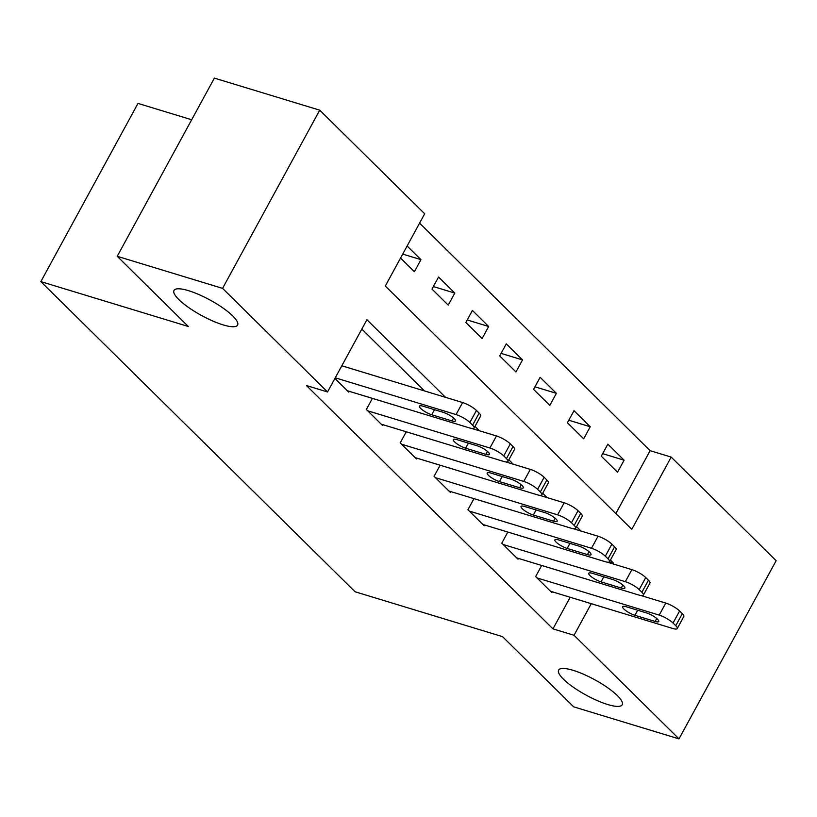 <?xml version="1.0" encoding="UTF-8"?>
<svg xmlns="http://www.w3.org/2000/svg" width="817" height="817" viewBox="0 0 817 817"><rect width="100%" height="100%" fill="white"/><g stroke="black" fill="none" stroke-linecap="round" stroke-linejoin="round"><path stroke-width="1.23" d="M573.095 670.318A36.193 8.813 28.6 0 1 607.613 687.689A36.193 8.813 28.6 0 1 622.217 704.754A36.193 8.813 28.6 0 1 607.766 704.54A36.193 8.813 28.6 0 1 573.248 687.179A36.193 8.813 28.6 0 1 558.654 670.103A36.193 8.813 28.6 0 1 573.095 670.318M188.451 290.648A36.193 8.813 28.6 0 1 222.98 308.019A36.193 8.813 28.6 0 1 237.573 325.095A36.193 8.813 28.6 0 1 223.123 324.88A36.193 8.813 28.6 0 1 188.604 307.509A36.193 8.813 28.6 0 1 174.011 290.433A36.193 8.813 28.6 0 1 188.451 290.648M191.678 119.752L138.002 103.412L40.85 281.61L355.068 591.763L502.547 636.647L573.646 706.828L678.998 738.885L574.034 635.279L591.263 603.681M40.85 281.61L188.329 326.494L117.229 256.303L214.381 78.115L319.723 110.172L424.687 213.778L385.307 286.021L631.796 529.324L671.186 457.091L776.15 560.697L678.998 738.885M615.824 513.566L650.118 450.678L419.591 223.133M650.118 450.678L671.186 457.091M400.555 258.049L414.382 271.693L420.949 259.653L407.121 246.009M431.989 289.075L448.237 305.119L454.803 293.078L438.555 277.034L431.989 289.075M465.843 322.49L482.101 338.534L488.668 326.494L472.41 310.45L465.843 322.49M499.708 355.916L515.956 371.96L522.523 359.919L506.274 343.875L499.708 355.916M533.562 389.341L549.821 405.375L556.387 393.334L540.129 377.301L533.562 389.341M567.427 422.757L583.675 438.8L590.242 426.76L573.994 410.716L567.427 422.757M601.281 456.182L617.54 472.226L624.096 460.185L607.848 444.142L601.281 456.182M445.561 397.358L366.925 319.733L327.535 391.976L306.467 385.563L552.966 628.865L570.195 597.268M424.493 390.945L361.829 329.088M334.909 378.445L348.736 392.099L349.165 391.302M372.399 398.369L366.343 409.47L382.591 425.514L383.03 424.728M406.253 431.795L400.197 442.896L416.456 458.94L416.884 458.143M440.118 465.21L434.062 476.321L450.31 492.365L450.749 491.568M473.972 498.636L467.916 509.737L484.175 525.78L484.604 524.994M507.837 532.061L501.781 543.162L518.029 559.206L518.468 558.409M541.691 565.476L535.635 576.588L551.894 592.621L552.323 591.835M117.229 256.303L222.571 288.37L319.723 110.172M552.966 628.865L574.034 635.279M327.535 391.976L222.571 288.37M612.954 563.883L613.414 563.046L610.422 560.074M580.999 531.04L576.557 526.659M547.135 497.614L542.702 493.233M513.28 464.199L508.838 459.818M479.426 430.773L474.983 426.392M609.441 561.83L613.414 563.046M402.71 254.097L420.949 259.653M602.66 453.66L624.096 460.185M568.806 420.234L590.242 426.76M534.941 386.819L556.387 393.334M501.087 353.393L522.523 359.919M467.222 319.968L488.668 326.494M433.367 286.553L454.803 293.078M335.256 377.822L456.039 414.576A11.315 2.757 -151.4 0 1 469.887 422.491L472.594 425.167A11.315 2.757 -151.4 0 1 474.095 428.016A11.315 2.757 -151.4 0 1 469.581 427.945L347.378 390.761M474.095 428.016L480.662 415.976A11.315 2.757 28.6 0 0 479.16 413.126L476.444 410.451A11.315 2.757 28.6 0 0 462.606 402.536L341.812 365.781M443.304 412.371A9.048 2.206 28.6 0 1 451.934 416.711A9.048 2.206 28.6 0 1 455.58 420.98A9.048 2.206 28.6 0 1 451.975 420.929L431.744 414.77A9.048 2.206 28.6 0 1 423.114 410.43A9.048 2.206 28.6 0 1 419.468 406.161A9.048 2.206 28.6 0 1 423.083 406.212L443.304 412.371M367.701 410.808L489.894 448.002A11.315 2.757 -151.4 0 1 503.742 455.917L506.448 458.592A11.315 2.757 -151.4 0 1 507.949 461.442A11.315 2.757 -151.4 0 1 503.435 461.37L381.243 424.176M507.949 461.442L514.516 449.401A11.315 2.757 28.6 0 0 513.015 446.552L510.308 443.876A11.315 2.757 28.6 0 0 496.46 435.961L471.848 428.465M477.169 445.796A9.048 2.206 28.6 0 1 485.798 450.136A9.048 2.206 28.6 0 1 489.444 454.405A9.048 2.206 28.6 0 1 485.829 454.344L465.608 448.196A9.048 2.206 28.6 0 1 456.979 443.845A9.048 2.206 28.6 0 1 453.323 439.587A9.048 2.206 28.6 0 1 456.938 439.638L477.169 445.796M401.555 444.234L523.758 481.427A11.315 2.757 -151.4 0 1 537.596 489.332L540.313 492.008A11.315 2.757 -151.4 0 1 541.814 494.857A11.315 2.757 -151.4 0 1 537.3 494.796L415.097 457.602M541.814 494.857L548.381 482.816A11.315 2.757 28.6 0 0 546.869 479.967L544.163 477.291A11.315 2.757 28.6 0 0 530.325 469.387L505.703 461.891M511.023 479.211A9.048 2.206 28.6 0 1 519.653 483.552A9.048 2.206 28.6 0 1 523.299 487.82A9.048 2.206 28.6 0 1 519.694 487.769L499.463 481.611A9.048 2.206 28.6 0 1 490.833 477.271A9.048 2.206 28.6 0 1 487.187 473.002A9.048 2.206 28.6 0 1 490.803 473.053L511.023 479.211M435.42 477.659L557.613 514.843A11.315 2.757 -151.4 0 1 571.461 522.757L574.167 525.433A11.315 2.757 -151.4 0 1 575.668 528.282A11.315 2.757 -151.4 0 1 571.154 528.211L448.962 491.027M575.668 528.282L582.235 516.242A11.315 2.757 28.6 0 0 580.734 513.393L578.028 510.717A11.315 2.757 28.6 0 0 564.179 502.802L539.567 495.316M544.888 512.637A9.048 2.206 28.6 0 1 553.518 516.977A9.048 2.206 28.6 0 1 557.163 521.246A9.048 2.206 28.6 0 1 553.548 521.195L533.327 515.037A9.048 2.206 28.6 0 1 524.698 510.696A9.048 2.206 28.6 0 1 521.042 506.428A9.048 2.206 28.6 0 1 524.657 506.479L544.888 512.637M469.275 511.074L591.477 548.268A11.315 2.757 -151.4 0 1 605.315 556.183L608.032 558.848A11.315 2.757 -151.4 0 1 609.533 561.698A11.315 2.757 -151.4 0 1 605.019 561.636L482.816 524.443M609.533 561.698L616.1 549.657A11.315 2.757 28.6 0 0 614.588 546.808L611.882 544.142A11.315 2.757 28.6 0 0 598.034 536.228L573.422 528.732M578.742 546.052A9.048 2.206 28.6 0 1 587.372 550.403A9.048 2.206 28.6 0 1 591.018 554.661A9.048 2.206 28.6 0 1 587.413 554.61L567.182 548.452A9.048 2.206 28.6 0 1 558.552 544.112A9.048 2.206 28.6 0 1 554.906 539.843A9.048 2.206 28.6 0 1 558.511 539.904L578.742 546.052M503.129 544.5L625.332 581.684A11.315 2.757 -151.4 0 1 639.18 589.598L641.886 592.274A11.315 2.757 -151.4 0 1 643.388 595.123A11.315 2.757 -151.4 0 1 638.874 595.052L516.681 557.868M643.388 595.123L649.954 583.083A11.315 2.757 28.6 0 0 648.453 580.233L645.747 577.558A11.315 2.757 28.6 0 0 631.898 569.643L607.286 562.157M612.597 579.478A9.048 2.206 28.6 0 1 621.237 583.818A9.048 2.206 28.6 0 1 624.882 588.087A9.048 2.206 28.6 0 1 621.267 588.036L601.046 581.878A9.048 2.206 28.6 0 1 592.417 577.537A9.048 2.206 28.6 0 1 588.761 573.268A9.048 2.206 28.6 0 1 592.376 573.32L612.597 579.478M536.994 577.915L659.196 615.109A11.315 2.757 -151.4 0 1 673.034 623.024L675.751 625.699A11.315 2.757 -151.4 0 1 677.252 628.549A11.315 2.757 -151.4 0 1 672.738 628.477L550.535 591.283M677.252 628.549L683.819 616.508A11.315 2.757 28.6 0 0 682.307 613.659L679.601 610.983A11.315 2.757 28.6 0 0 665.753 603.069L641.141 595.583M646.461 612.903A9.048 2.206 28.6 0 1 655.091 617.243A9.048 2.206 28.6 0 1 658.737 621.512A9.048 2.206 28.6 0 1 655.132 621.451L634.901 615.303A9.048 2.206 28.6 0 1 626.271 610.953A9.048 2.206 28.6 0 1 622.625 606.694A9.048 2.206 28.6 0 1 626.231 606.745L646.461 612.903M462.606 402.536L456.039 414.576M476.444 410.451L469.887 422.491M479.16 413.126L472.594 425.167M451.975 420.929L453.588 417.977M431.744 414.77L434.511 409.695M496.46 435.961L489.894 448.002M510.308 443.876L503.742 455.917M513.015 446.552L506.448 458.592M485.829 454.344L487.443 451.392M465.608 448.196L468.376 443.12M530.325 469.387L523.758 481.427M544.163 477.291L537.596 489.332M546.869 479.967L540.313 492.008M519.694 487.769L521.297 484.818M499.463 481.611L502.23 476.536M564.179 502.802L557.613 514.843M578.028 510.717L571.461 522.757M580.734 513.393L574.167 525.433M553.548 521.195L555.162 518.233M533.327 515.037L536.095 509.961M598.034 536.228L591.477 548.268M611.882 544.142L605.315 556.183M614.588 546.808L608.032 558.848M587.413 554.61L589.016 551.659M567.182 548.452L569.949 543.376M631.898 569.643L625.332 581.684M645.747 577.558L639.18 589.598M648.453 580.233L641.886 592.274M621.267 588.036L622.881 585.084M601.046 581.878L603.814 576.802M665.753 603.069L659.196 615.109M679.601 610.983L673.034 623.024M682.307 613.659L675.751 625.699M655.132 621.451L656.735 618.5M634.901 615.303L637.668 610.228"/></g></svg>
